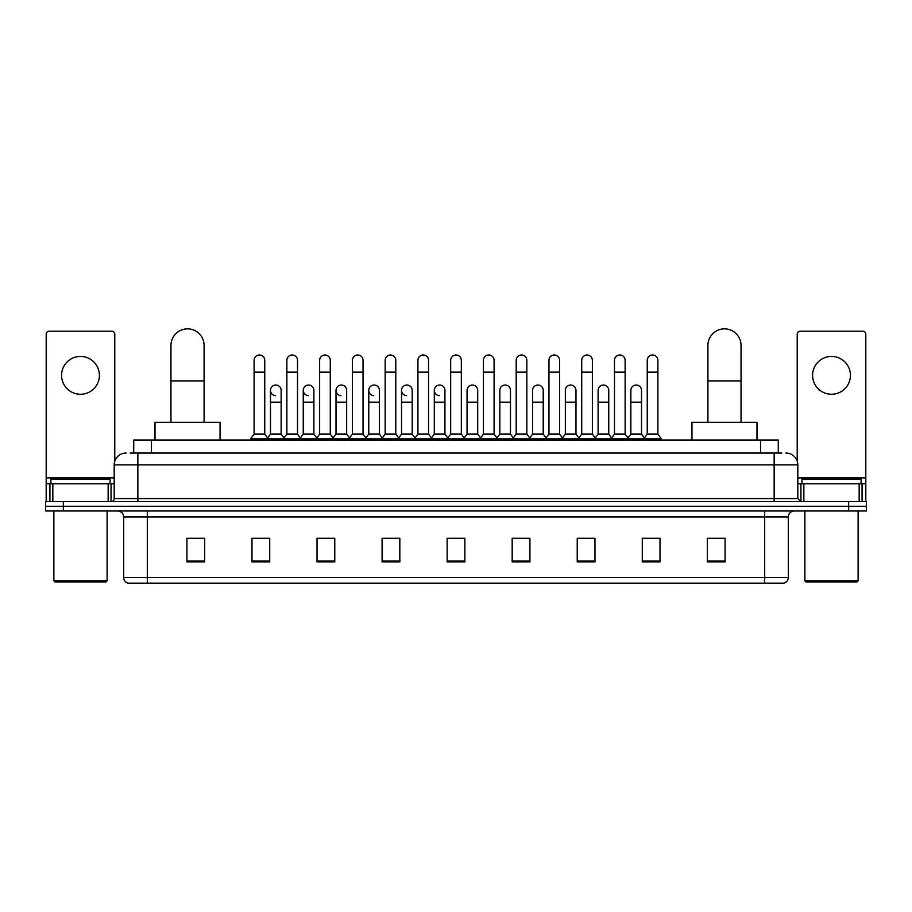 <?xml version="1.0" encoding="UTF-8"?>
<svg xmlns="http://www.w3.org/2000/svg" width="912" height="912" viewBox="0 0 912 912"><rect width="100%" height="100%" fill="white"/><g stroke="black" fill="none" stroke-linecap="round" stroke-linejoin="round"><path stroke-width="1.37" d="M133.722 453.047L133.722 440.029L778.278 440.029L778.278 453.047M130.439 453.047L781.835 453.047M130.165 453.047L137.849 453.047L137.849 464.869L114.194 464.869L114.194 498.579A2.953 2.953 0 0 1 111.241 501.532M126.027 453.047A11.822 11.822 0 0 0 114.194 464.869M785.973 453.047A11.822 11.822 0 0 1 797.806 464.869L797.806 498.579L800.759 501.532M63.338 501.532L45.6 501.532L45.6 506.263L63.338 506.263L45.6 506.263L45.6 510.994L63.338 510.994L63.338 506.263L848.662 506.263L63.338 506.263L63.338 501.532L848.662 501.532L848.662 506.263L866.4 506.263L848.662 506.263L848.662 510.994L63.338 510.994M848.662 510.994L866.4 510.994L866.4 501.532L848.662 501.532M788.344 577.467C788.173 580.294 786.76 582.187 784.081 583.144L764.689 583.144L764.689 577.467L788.344 577.467L788.344 516.91A5.917 5.917 0 0 1 794.249 510.994M764.689 583.144L127.919 583.144A5.917 5.917 0 0 1 123.656 577.467L123.656 516.91C123.314 513.319 121.342 511.347 117.751 510.994M725.063 561.906L725.063 538.262L707.324 538.262L707.324 561.906L725.063 561.906M660.014 561.906L660.014 538.262L642.276 538.262L642.276 561.906L660.014 561.906M594.966 561.906L594.966 538.262L577.228 538.262L577.228 561.906L594.966 561.906M529.918 561.906L529.918 538.262L512.179 538.262L512.179 561.906L529.918 561.906M204.676 561.906L204.676 538.262L186.937 538.262L186.937 561.906L204.676 561.906M269.724 561.906L269.724 538.262L251.986 538.262L251.986 561.906L269.724 561.906M334.772 561.906L334.772 538.262L317.034 538.262L317.034 561.906L334.772 561.906M399.821 561.906L399.821 538.262L382.082 538.262L382.082 561.906L399.821 561.906M464.869 561.906L464.869 538.262L447.131 538.262L447.131 561.906L464.869 561.906M581.126 538.376L592.96 538.376M646.654 538.376L658.475 538.376M384.568 538.376L396.389 538.376M319.04 538.376L330.874 538.376M253.525 538.376L265.346 538.376M515.611 538.376L527.432 538.376M450.083 538.376L461.917 538.376M204.676 538.376L186.937 538.376M725.063 538.376L707.324 538.376M80.495 356.421A18.924 18.924 0 0 0 61.571 375.334A18.924 18.924 0 0 0 80.495 394.258A18.924 18.924 0 0 0 99.408 375.334A18.924 18.924 0 0 0 80.495 356.421M108.14 501.532L108.14 483.793L52.839 483.793L52.839 501.532M114.787 461.176L114.787 334.18A2.953 2.953 0 0 0 111.834 331.227L49.145 331.227A2.953 2.953 0 0 0 46.193 334.18L46.193 483.793L52.839 483.793M108.14 483.793L114.194 483.793M46.193 501.532L46.193 483.793M105.917 581.959L55.062 581.959L53.876 580.773L107.103 580.773L105.917 581.959M53.876 510.994L53.876 580.773M107.103 510.994L107.103 580.773M110.056 483.793L110.056 479.062L50.924 479.062L50.924 483.793M170.966 422.29L170.966 345.42A16.553 16.553 0 0 1 187.53 328.856A16.553 16.553 0 0 1 204.083 345.42A16.553 16.553 0 0 0 187.53 328.856M204.083 422.29L204.083 345.42M220.054 440.029L220.054 422.29L155.006 422.29L155.006 440.029M707.917 422.29L707.917 345.42A16.553 16.553 0 0 1 724.47 328.856A16.553 16.553 0 0 1 741.034 345.42A16.553 16.553 0 0 0 724.47 328.856M741.034 422.29L741.034 345.42M756.994 440.029L756.994 422.29L691.946 422.29L691.946 440.029M254.106 372.142L264.754 372.142L264.754 434.123L254.106 434.123L254.106 360.32A5.324 5.324 0 0 1 259.772 355.007A5.324 5.324 0 0 1 264.754 360.32A5.324 5.324 0 0 0 259.772 355.007M254.106 434.123L250.561 438.854L250.561 440.029M264.754 434.123L268.299 438.854L250.561 438.854M286.87 434.123L286.87 372.142L297.517 372.142L297.517 434.123L286.87 434.123L283.324 438.854L268.299 438.854L268.299 440.029M286.87 372.142L286.87 360.32A5.324 5.324 0 0 1 292.524 355.007A5.324 5.324 0 0 1 297.517 360.32A5.324 5.324 0 0 0 292.524 355.007M297.517 434.123L301.063 438.854L283.324 438.854L283.324 440.029M319.633 434.123L319.633 372.142L330.281 372.142L330.281 434.123L319.633 434.123L316.088 438.854L301.063 438.854L301.063 440.029M319.633 372.142L319.633 360.32A5.324 5.324 0 0 1 325.288 355.007A5.324 5.324 0 0 1 330.281 360.32A5.324 5.324 0 0 0 325.288 355.007M330.281 434.123L333.826 438.854L316.088 438.854L316.088 440.029M352.397 434.123L352.397 372.142L363.044 372.142L363.044 434.123L352.397 434.123L348.851 438.854L333.826 438.854L333.826 440.029M352.397 372.142L352.397 360.32A5.324 5.324 0 0 1 358.051 355.007A5.324 5.324 0 0 1 363.044 360.32A5.324 5.324 0 0 0 358.051 355.007M363.044 434.123L366.59 438.854L348.851 438.854L348.851 440.029M385.16 434.123L385.16 372.142L395.797 372.142L395.797 434.123L385.16 434.123L381.604 438.854L366.59 438.854L366.59 440.029M385.16 372.142L385.16 360.32A5.324 5.324 0 0 1 390.815 355.007A5.324 5.324 0 0 1 395.797 360.32A5.324 5.324 0 0 0 390.815 355.007M395.797 434.123L399.353 438.854L381.604 438.854L381.604 440.029M417.913 434.123L417.913 372.142L428.56 372.142L428.56 434.123L417.913 434.123L414.367 438.854L399.353 438.854L399.353 440.029M417.913 372.142L417.913 360.32A5.324 5.324 0 0 1 423.578 355.007A5.324 5.324 0 0 1 428.56 360.32A5.324 5.324 0 0 0 423.578 355.007M428.56 434.123L432.106 438.854L414.367 438.854L414.367 440.029M450.676 434.123L450.676 372.142L461.324 372.142L461.324 434.123L450.676 434.123L447.131 438.854L432.106 438.854L432.106 440.029M450.676 372.142L450.676 360.32A5.324 5.324 0 0 1 456.331 355.007A5.324 5.324 0 0 1 461.324 360.32A5.324 5.324 0 0 0 456.331 355.007M461.324 434.123L464.869 438.854L447.131 438.854L447.131 440.029M483.44 434.123L483.44 372.142L494.087 372.142L494.087 434.123L483.44 434.123L479.894 438.854L464.869 438.854L464.869 440.029M483.44 372.142L483.44 360.32A5.324 5.324 0 0 1 489.094 355.007A5.324 5.324 0 0 1 494.087 360.32A5.324 5.324 0 0 0 489.094 355.007M494.087 434.123L497.633 438.854L479.894 438.854L479.894 440.029M516.203 434.123L516.203 372.142L526.84 372.142L526.84 434.123L516.203 434.123L512.647 438.854L497.633 438.854L497.633 440.029M516.203 372.142L516.203 360.32A5.324 5.324 0 0 1 521.858 355.007A5.324 5.324 0 0 1 526.84 360.32A5.324 5.324 0 0 0 521.858 355.007M526.84 434.123L530.396 438.854L512.647 438.854L512.647 440.029M548.956 434.123L548.956 372.142L559.603 372.142L559.603 434.123L548.956 434.123L545.41 438.854L530.396 438.854L530.396 440.029M548.956 372.142L548.956 360.32A5.324 5.324 0 0 1 554.621 355.007A5.324 5.324 0 0 1 559.603 360.32A5.324 5.324 0 0 0 554.621 355.007M559.603 434.123L563.149 438.854L545.41 438.854L545.41 440.029M581.719 434.123L581.719 372.142L592.367 372.142L592.367 434.123L581.719 434.123L578.174 438.854L563.149 438.854L563.149 440.029M581.719 372.142L581.719 360.32A5.324 5.324 0 0 1 587.374 355.007A5.324 5.324 0 0 1 592.367 360.32A5.324 5.324 0 0 0 587.374 355.007M592.367 434.123L595.912 438.854L578.174 438.854L578.174 440.029M614.483 434.123L614.483 372.142L625.13 372.142L625.13 434.123L614.483 434.123L610.937 438.854L595.912 438.854L595.912 440.029M614.483 372.142L614.483 360.32A5.324 5.324 0 0 1 620.137 355.007A5.324 5.324 0 0 1 625.13 360.32A5.324 5.324 0 0 0 620.137 355.007M625.13 434.123L628.676 438.854L610.937 438.854L610.937 440.029M647.246 434.123L647.246 372.142L657.894 372.142L657.894 434.123L647.246 434.123L643.701 438.854L628.676 438.854L628.676 440.029M647.246 372.142L647.246 360.32A5.324 5.324 0 0 1 652.901 355.007A5.324 5.324 0 0 1 657.894 360.32A5.324 5.324 0 0 0 652.901 355.007M657.894 434.123L661.439 438.854L643.701 438.854L643.701 440.029M661.439 438.854L661.439 440.029M275.481 395.671A5.324 5.324 0 0 1 270.488 390.359A5.324 5.324 0 0 1 276.154 385.046A5.324 5.324 0 0 1 281.135 390.359L281.135 402.192L270.488 402.192L270.488 390.359M281.135 402.192L281.135 434.123L270.488 434.123L270.488 402.192M270.488 434.123L267.626 437.942M281.135 434.123L284.008 437.942M308.245 395.671A5.324 5.324 0 0 1 303.251 390.359A5.324 5.324 0 0 1 308.906 385.046A5.324 5.324 0 0 1 313.899 390.359L313.899 402.192L303.251 402.192L303.251 390.359M313.899 402.192L313.899 434.123L303.251 434.123L303.251 402.192M303.251 434.123L300.39 437.942M313.899 434.123L316.76 437.942M340.997 395.671A5.324 5.324 0 0 1 336.015 390.359A5.324 5.324 0 0 1 341.669 385.046A5.324 5.324 0 0 1 346.663 390.359L346.663 402.192L336.015 402.192L336.015 390.359M346.663 402.192L346.663 434.123L336.015 434.123L336.015 402.192M336.015 434.123L333.142 437.942M346.663 434.123L349.524 437.942M373.76 395.671A5.324 5.324 0 0 1 368.779 390.359A5.324 5.324 0 0 1 374.433 385.046A5.324 5.324 0 0 1 379.415 390.359L379.415 402.192L368.779 402.192L368.779 390.359M379.415 402.192L379.415 434.123L368.779 434.123L368.779 402.192M368.779 434.123L365.906 437.942M379.415 434.123L382.288 437.942M406.524 395.671A5.324 5.324 0 0 1 401.531 390.359A5.324 5.324 0 0 1 407.197 385.046A5.324 5.324 0 0 1 412.178 390.359L412.178 402.192L401.531 402.192L401.531 390.359M412.178 402.192L412.178 434.123L401.531 434.123L401.531 402.192M401.531 434.123L398.669 437.942M412.178 434.123L415.051 437.942M439.288 395.671A5.324 5.324 0 0 1 434.294 390.359A5.324 5.324 0 0 1 439.949 385.046A5.324 5.324 0 0 1 444.942 390.359L444.942 402.192L434.294 402.192L434.294 390.359M444.942 402.192L444.942 434.123L434.294 434.123L434.294 402.192M434.294 434.123L431.433 437.942M444.942 434.123L447.815 437.942M467.058 390.359A5.324 5.324 0 0 1 472.712 385.046A5.324 5.324 0 0 1 477.706 390.359L477.706 402.192L467.058 402.192L467.058 390.359M477.706 402.192L477.706 434.123L467.058 434.123L467.058 402.192M467.058 434.123L464.185 437.942M477.706 434.123L480.567 437.942M499.822 390.359A5.324 5.324 0 0 1 505.476 385.046A5.324 5.324 0 0 1 510.469 390.359L510.469 402.192L499.822 402.192L499.822 390.359M510.469 402.192L510.469 434.123L499.822 434.123L499.822 402.192M499.822 434.123L496.949 437.942M510.469 434.123L513.331 437.942M532.585 390.359A5.324 5.324 0 0 1 538.24 385.046A5.324 5.324 0 0 1 543.221 390.359L543.221 402.192L532.585 402.192L532.585 390.359M543.221 402.192L543.221 434.123L532.585 434.123L532.585 402.192M532.585 434.123L529.712 437.942M543.221 434.123L546.094 437.942M565.337 390.359A5.324 5.324 0 0 1 571.003 385.046A5.324 5.324 0 0 1 575.985 390.359L575.985 402.192L565.337 402.192L565.337 390.359M575.985 402.192L575.985 434.123L565.337 434.123L565.337 402.192M565.337 434.123L562.476 437.942M575.985 434.123L578.858 437.942M598.101 390.359A5.324 5.324 0 0 1 603.755 385.046A5.324 5.324 0 0 1 608.749 390.359L608.749 402.192L598.101 402.192L598.101 390.359M608.749 402.192L608.749 434.123L598.101 434.123L598.101 402.192M598.101 434.123L595.24 437.942M608.749 434.123L611.61 437.942M630.865 390.359A5.324 5.324 0 0 1 636.519 385.046A5.324 5.324 0 0 1 641.512 390.359L641.512 402.192L630.865 402.192L630.865 390.359M641.512 402.192L641.512 434.123L630.865 434.123L630.865 402.192M630.865 434.123L627.992 437.942M641.512 434.123L644.374 437.942M831.505 356.421A18.924 18.924 0 0 0 812.592 375.334A18.924 18.924 0 0 0 831.505 394.258A18.924 18.924 0 0 0 850.429 375.334A18.924 18.924 0 0 0 831.505 356.421M859.161 501.532L859.161 483.793L803.86 483.793L803.86 501.532M859.161 483.793L865.807 483.793L865.807 334.18A2.953 2.953 0 0 0 862.855 331.227L800.166 331.227A2.953 2.953 0 0 0 797.213 334.18L797.213 461.176M797.806 483.793L803.86 483.793M865.807 483.793L865.807 501.532M856.938 581.959L806.083 581.959L804.897 580.773L858.124 580.773L856.938 581.959M804.897 510.994L804.897 580.773M858.124 510.994L858.124 580.773M861.076 483.793L861.076 479.062L801.944 479.062L801.944 483.793M151.46 453.047L151.46 440.029M760.54 453.047L760.54 440.029M137.849 501.532L137.849 498.579L797.806 498.579M114.194 498.579L137.849 498.579L137.849 464.869L774.151 464.869L774.151 501.532M797.806 464.869L774.151 464.869L774.151 453.047M764.689 510.994L764.689 516.91L123.656 516.91M788.344 516.91L764.689 516.91L764.689 577.467L147.311 577.467L147.311 583.144M123.656 577.467L147.311 577.467L147.311 510.994M464.869 561.085L447.131 561.085M399.821 561.085L382.082 561.085M334.772 561.085L317.034 561.085M269.724 561.085L251.986 561.085M204.676 561.085L186.937 561.085M529.918 561.085L512.179 561.085M594.966 561.085L577.228 561.085M660.014 561.085L642.276 561.085M725.063 561.085L707.324 561.085M114.194 477.877L46.193 477.877M111.047 483.793L111.047 501.532M46.238 483.793L46.238 501.532M49.932 501.532L49.932 483.793M170.966 380.897L204.083 380.897M707.917 380.897L741.034 380.897M865.807 477.877L797.806 477.877M865.762 501.532L865.762 483.793M862.068 483.793L862.068 501.532M800.953 501.532L800.953 483.793M264.754 372.142L264.754 360.32M297.517 372.142L297.517 360.32M330.281 372.142L330.281 360.32M363.044 372.142L363.044 360.32M395.797 372.142L395.797 360.32M428.56 372.142L428.56 360.32M461.324 372.142L461.324 360.32M494.087 372.142L494.087 360.32M526.84 372.142L526.84 360.32M559.603 372.142L559.603 360.32M592.367 372.142L592.367 360.32M625.13 372.142L625.13 360.32M657.894 372.142L657.894 360.32"/></g></svg>
